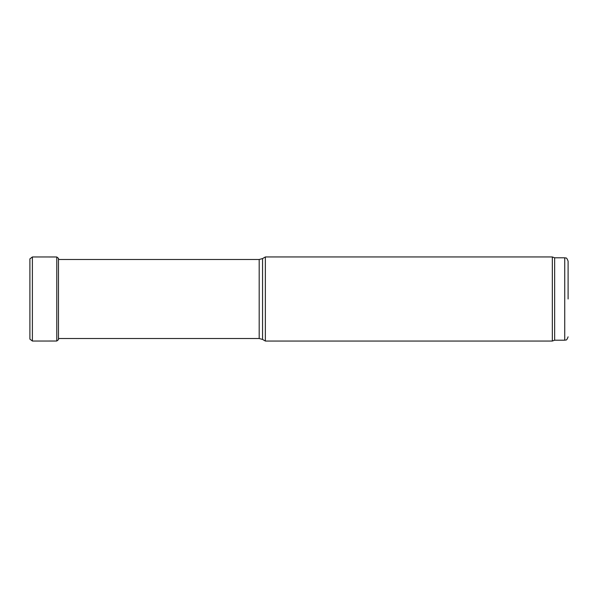 <?xml version="1.0" encoding="UTF-8"?>
<svg xmlns="http://www.w3.org/2000/svg" width="598" height="598" viewBox="0 0 598 598"><rect width="100%" height="100%" fill="white"/><g stroke="black" fill="none" stroke-linecap="round" stroke-linejoin="round"><path stroke-width="0.9" d="M568.1 299L568.1 261.162L568.1 299M568.1 261.162C566.321 256.37 565.701 258.508 564.736 257.798L564.736 340.202L554.645 340.202L554.645 257.798L552.335 256.953L265.363 256.953L265.363 341.047L552.335 341.047L552.335 256.953M29.9 258.867L29.9 339.133L32.389 341.039L32.389 256.961L29.9 258.867M262.552 258.575L259.188 259.48L259.188 338.52L262.552 339.425L262.552 258.575L265.363 256.953M58.664 259.48L58.477 258.351L56.78 256.976L56.78 341.024L32.389 341.039M58.477 258.351L58.477 339.649L56.78 341.024M564.736 340.202C565.701 339.492 566.321 341.63 568.1 336.838M564.736 257.798L554.645 257.798M554.645 340.202L552.335 341.047M262.552 339.425L265.363 341.047M259.188 259.48L58.477 259.48M259.188 338.52L58.477 338.52M29.9 258.979L29.9 339.021M56.78 256.976L32.389 256.961"/></g></svg>
